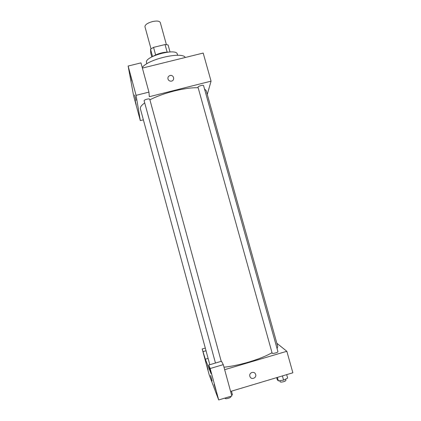 <?xml version="1.0" encoding="UTF-8"?>
<svg xmlns="http://www.w3.org/2000/svg" width="421" height="421" viewBox="0 0 421 421"><rect width="100%" height="100%" fill="white"/><g stroke="black" fill="none" stroke-linecap="round" stroke-linejoin="round"><path stroke-width="0.63" d="M166.384 44.6L160.275 22.492C159.47 20.982 156.875 20.671 152.491 21.571C147.497 23.008 144.987 24.723 144.945 26.718L151.018 48.831M151.802 56.919L150.765 53.141L150.539 49.199L153.549 47.368L165.043 44.552L168.074 44.905L170.021 51.946M152.549 56.535L150.539 49.199M167.126 52.099L165.043 44.552M155.628 54.935L153.549 47.368M153.497 56.077C157.991 53.551 162.811 52.225 167.963 52.093M146.834 63.771L146.461 62.303C144.992 56.225 176.594 47.841 177.299 54.114L177.625 55.288M142.251 67.602C147.35 59.324 182.156 51.215 185.314 57.477M148.939 92.115L140.961 62.876L128.131 66.039L133.652 95.972L140.33 120.611L136.083 95.346L148.939 92.115L149.323 96.704L211.063 81.153L207.264 94.409M142.387 68.091L203.185 53.057L211.063 81.153M203.554 85.563C203.443 84.626 197.612 86.316 198.002 87.168L272.161 353.198C272.234 354.024 278.292 352.43 277.923 351.677L203.554 85.563M143.382 119.832L140.33 120.611M221.22 361.339L149.739 99.209C149.476 98.83 148.513 98.83 146.85 99.209C145.087 99.703 144.177 100.198 144.108 100.693L215.463 363.034M198.159 87.736C191.802 87.547 183.788 88.647 174.115 91.025C164.658 93.457 156.586 96.383 149.902 99.798M144.708 102.898C141.43 105.266 139.988 107.239 140.393 108.818L209.811 364.697M277.092 348.704L277.765 346.541L206.222 90.689L204.49 88.926M167.974 79.011C167.684 77.264 168.384 76.096 170.089 75.517C173.91 74.496 175.173 80.795 171.21 81.153C169.6 81.221 168.521 80.506 167.974 79.011C167.684 77.264 168.384 76.096 170.089 75.517L170.089 75.517C173.91 74.496 175.173 80.795 171.21 81.153M128.131 66.039L136.083 95.346M130.631 75.696L131.983 81.1L130.631 75.696M135.046 100.177L136.183 104.692L135.046 100.177M135.152 96.883L135.988 100.224L135.152 96.883M134.562 94.972L135.999 100.324M272.019 352.693C266.425 355.95 258.704 359.055 248.864 362.023C239.738 364.686 231.45 366.417 223.993 367.217M211.095 373.701L205.316 359.202L202.196 348.983L209.274 375.116L218.694 399.95L210.163 368.512L208.737 365.012L211.095 373.701M224.667 369.685L286.838 351.288L276.844 343.257M208.1 358.387L205.316 359.202M211.574 378.842L210.553 375.448L211.574 378.842M208.132 369.917L206.779 365.391L208.132 369.917M215.836 389.878L214.184 384.441L215.836 389.878M210.553 375.448L212.126 381.016M208.737 365.012L221.478 361.26L223.288 364.639L231.845 396.003L218.694 399.95M223.288 364.639L210.163 368.512M205.301 348.078L202.196 348.983M206.027 350.74L203.243 351.551M230.597 391.43L292.869 372.785L286.838 351.288M249.864 376.269C248.753 372.817 254.047 370.696 255.463 374.022C257.315 377.553 251.563 380.431 250.037 376.737L249.864 376.269C248.753 372.817 254.047 370.696 255.463 374.022L255.463 374.022C257.315 377.548 251.563 380.431 250.037 376.737M276.686 377.626L277.255 379.679L278.349 380.9L283.575 380.116L287.638 378.111L286.669 374.637M278.349 380.9L277.381 377.421M283.575 380.116L282.402 375.916M285.591 379.121L285.917 380.274C285.906 380.716 285.149 381.189 283.628 381.679C281.675 382.194 280.507 382.231 280.128 381.779L279.823 380.679M231.597 395.077L232.424 394.682L231.466 391.172M230.761 396.324L230.871 396.724C230.84 397.224 229.982 397.745 228.308 398.298C226.477 398.792 225.403 398.819 225.077 398.392L224.988 398.061"/></g></svg>
